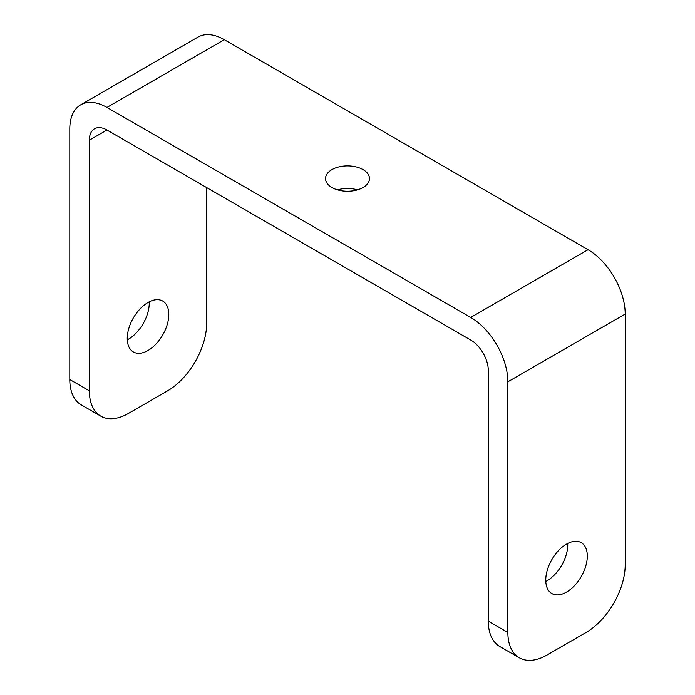 <?xml version="1.0" encoding="UTF-8"?>
<svg xmlns="http://www.w3.org/2000/svg" width="695" height="695" viewBox="0 0 695 695"><rect width="100%" height="100%" fill="white"/><g stroke="black" fill="none" stroke-linecap="round" stroke-linejoin="round"><path stroke-width="1.04" d="M625.205 314.062L507.863 381.807L507.863 632.467A55.313 31.935 120 0 0 519.321 657.783A55.313 31.935 120 0 0 546.974 655.046L586.085 632.467A55.313 31.935 120 0 0 625.205 564.722L625.205 314.062A52.551 30.337 -120 0 0 588.039 249.705L224.294 39.693A52.551 30.337 -120 0 0 198.023 37.087L80.681 104.832A52.551 30.337 -120 0 0 69.795 128.888L69.795 379.548A55.313 31.935 -60 0 0 81.254 404.872L100.81 416.166A55.313 31.935 -60 0 1 89.36 390.842L69.795 379.548M507.863 632.467L488.307 621.174L488.307 370.513A24.89 14.369 -120 0 0 470.706 340.029L106.961 130.017A24.89 14.369 -120 0 0 94.511 128.784A24.89 14.369 -120 0 0 89.36 140.182L89.36 390.842M566.529 544.116A29.381 16.967 120 0 0 547.339 570.004A29.381 16.967 120 0 0 551.839 593.556A29.381 16.967 120 0 0 581.22 576.589A29.381 16.967 120 0 0 581.22 542.656A29.381 16.967 120 0 0 566.529 544.116M545.792 581.454A29.381 16.967 120 0 0 567.719 543.473M488.307 621.174A55.313 31.935 120 0 0 499.766 646.498L519.321 657.783M507.863 381.807A52.551 30.337 -120 0 0 470.706 317.45L106.961 107.438A52.551 30.337 -120 0 0 80.681 104.832M363.025 187.537A21.962 12.675 180 0 1 339.099 190.282A21.962 12.675 180 0 1 325.538 178.572A21.962 12.675 180 0 1 347.5 165.888A21.962 12.675 180 0 1 369.462 178.572A21.962 12.675 180 0 1 363.025 187.537M337.509 189.865A21.962 12.675 180 0 1 357.491 189.865M206.693 187.607L206.693 323.097A55.313 31.935 -60 0 1 167.582 390.842L128.471 413.421A55.313 31.935 -60 0 1 100.81 416.166M127.281 339.829A29.381 16.967 120 0 0 149.208 301.847M148.026 350.471A29.381 16.967 -60 0 1 133.336 351.931A29.381 16.967 -60 0 1 128.827 328.387A29.381 16.967 -60 0 1 148.026 302.49A29.381 16.967 -60 0 1 162.717 301.039A29.381 16.967 -60 0 1 167.217 324.582A29.381 16.967 -60 0 1 148.026 350.471M470.706 317.45L588.039 249.705M224.294 39.693L106.961 107.438M89.36 140.182L106.961 130.017"/></g></svg>
